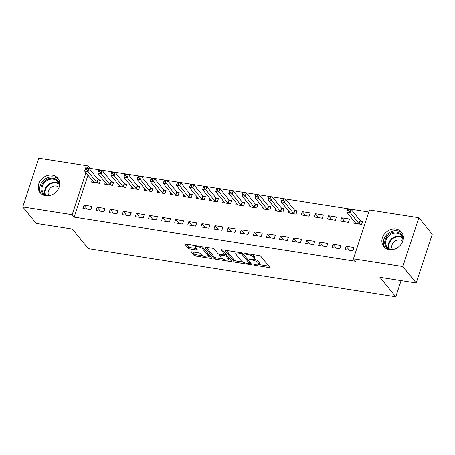 <?xml version="1.0" encoding="UTF-8"?>
<svg xmlns="http://www.w3.org/2000/svg" width="455" height="455" viewBox="0 0 455 455"><rect width="100%" height="100%" fill="white"/><g stroke="black" fill="none" stroke-linecap="round" stroke-linejoin="round"><path stroke-width="0.68" d="M253.901 264.799A1.007 0.324 -161.8 0 0 255.141 265.362L268.808 267.506A1.439 0.466 -161.8 0 0 269.69 267.352A1.439 0.466 -161.8 0 0 269.61 267.108L260.851 256.341A1.439 0.466 -161.8 0 0 259.077 255.539L245.41 253.395A1.007 0.324 -161.8 0 0 244.79 253.503A1.007 0.324 -161.8 0 0 244.847 253.674A1.007 0.324 -161.8 0 0 246.092 254.237L247.861 254.51A4.607 1.49 -161.8 0 1 253.532 257.069L254.265 257.968A4.607 1.49 -161.8 0 1 254.521 258.764A4.607 1.49 -161.8 0 1 251.706 259.236L249.937 258.958A1.007 0.324 -161.8 0 0 249.317 259.066A1.007 0.324 -161.8 0 0 249.374 259.236A1.007 0.324 -161.8 0 0 250.614 259.799L252.383 260.072A4.607 1.49 -161.8 0 1 258.059 262.632L258.787 263.53A4.607 1.49 -161.8 0 1 259.049 264.327A4.607 1.49 -161.8 0 1 256.228 264.799L254.459 264.526A1.007 0.324 -161.8 0 0 253.844 264.628A1.007 0.324 -161.8 0 0 253.901 264.799M52.365 175.158A11.443 9.663 140.9 0 1 57.859 178.218A11.443 9.663 140.9 0 1 57.597 190.236A11.443 9.663 140.9 0 1 45.602 195.718A11.443 9.663 140.9 0 1 40.108 192.658A11.443 9.663 140.9 0 1 40.376 180.641A11.443 9.663 140.9 0 1 52.365 175.158M396.009 229.013A11.443 9.663 140.9 0 1 401.503 232.078A11.443 9.663 140.9 0 1 401.236 244.096A11.443 9.663 140.9 0 1 389.247 249.579A11.443 9.663 140.9 0 1 383.753 246.519A11.443 9.663 140.9 0 1 384.02 234.496A11.443 9.663 140.9 0 1 396.009 229.013M192.243 251.825A1.439 0.466 -161.8 0 0 191.362 251.973A1.439 0.466 -161.8 0 0 191.447 252.218L193.904 255.244A1.439 0.466 -161.8 0 0 195.678 256.04L210.858 258.417A1.439 0.466 -161.8 0 0 211.734 258.269A1.439 0.466 -161.8 0 0 211.655 258.025L202.896 247.258A1.439 0.466 -161.8 0 0 201.121 246.456L185.941 244.079A1.439 0.466 -161.8 0 0 185.06 244.227A1.439 0.466 -161.8 0 0 185.145 244.471L188.114 248.123A1.439 0.466 -161.8 0 0 189.883 248.925L196.384 249.943A1.439 0.466 -161.8 0 0 197.26 249.789A1.439 0.466 -161.8 0 0 197.18 249.545L195.707 247.736A3.85 1.246 -161.8 0 1 195.491 247.071A3.85 1.246 -161.8 0 1 198.681 246.843A3.85 1.246 -161.8 0 1 202.589 248.811L208.356 255.903A3.85 1.246 -161.8 0 1 208.578 256.563A3.85 1.246 -161.8 0 1 205.387 256.796A3.85 1.246 -161.8 0 1 201.474 254.823L200.513 253.64A1.439 0.466 -161.8 0 0 198.744 252.843L192.243 251.825M87.946 175.175L74.142 217.154L355.4 261.233L353.416 258.798L369.454 210.022L418.862 217.763L402.829 266.539L353.416 258.798M74.142 217.154L72.157 214.714L22.75 206.968L38.789 158.198L88.196 165.938L87.502 168.054M418.862 217.763L432.25 234.217L416.211 282.993L379.908 277.305L395.776 296.802L88.304 248.618L72.442 229.115L36.138 223.422L22.75 206.968M416.211 282.993L402.829 266.539M233.91 261.511A1.439 0.466 -161.8 0 0 235.684 262.313L250.864 264.691A1.439 0.466 -161.8 0 0 251.746 264.543A1.439 0.466 -161.8 0 0 251.666 264.292L242.907 253.526A1.439 0.466 -161.8 0 0 241.133 252.724L225.953 250.347A1.439 0.466 -161.8 0 0 225.071 250.495A1.439 0.466 -161.8 0 0 225.151 250.745L233.91 261.511L234.342 260.192A1.439 0.466 -161.8 0 0 236.117 260.994L243.021 262.074M230.861 261.557L215.681 259.174A1.439 0.466 -161.8 0 1 213.907 258.377L205.148 247.611A1.439 0.466 -161.8 0 1 205.069 247.361A1.439 0.466 -161.8 0 1 205.944 247.213L212.445 248.231A1.439 0.466 -161.8 0 1 214.22 249.033L217.769 253.395A1.439 0.466 -161.8 0 0 219.543 254.197L223.854 254.874A1.439 0.466 -161.8 0 0 224.736 254.726A1.439 0.466 -161.8 0 0 224.651 254.476L220.954 249.931A1.007 0.324 -161.8 0 1 220.897 249.755A1.007 0.324 -161.8 0 1 221.733 249.698A1.007 0.324 -161.8 0 1 222.757 250.21L231.658 261.159A1.439 0.466 -161.8 0 1 231.743 261.409A1.439 0.466 -161.8 0 1 230.861 261.557L231.185 260.573M395.776 296.802L401.094 280.627M97.108 207.235L96.028 210.534L103.894 211.763L104.974 208.47L97.108 207.235L100.345 211.211M105.27 182.415L104.696 184.167L112.561 185.401L113.642 182.102L111.52 181.773M123.322 211.342L122.241 214.641L130.102 215.875L131.188 212.576L123.322 211.342L126.553 215.317M131.484 186.522L130.909 188.273L138.769 189.507L139.856 186.214L137.734 185.879M149.536 215.454L148.449 218.747L156.315 219.981L157.402 216.688L149.536 215.454L152.766 219.424M157.697 190.634L157.123 192.385L164.983 193.614L166.069 190.321L163.948 189.985M175.749 219.56L174.663 222.859L182.529 224.087L183.61 220.794L175.749 219.56L178.98 223.53M183.911 194.74L183.331 196.492L191.197 197.726L192.277 194.427L190.156 194.097M201.957 223.667L200.877 226.965L208.743 228.2L209.823 224.901L201.957 223.667L205.194 227.642M210.119 198.846L209.545 200.598L217.41 201.832L218.491 198.539L216.37 198.204M228.171 227.779L227.09 231.072L234.951 232.306L236.037 229.007L228.171 227.779L231.402 231.749M236.333 202.958L235.758 204.71L243.618 205.939L244.705 202.646L242.583 202.31M254.385 231.885L253.298 235.184L261.164 236.412L262.245 233.119L254.385 231.885L257.615 235.855M262.546 207.065L261.966 208.817L269.832 210.051L270.918 206.752L268.797 206.422M280.599 235.991L279.512 239.29L287.378 240.524L288.459 237.226L280.599 235.991L283.829 239.967M288.754 211.171L288.18 212.923L296.046 214.157L297.126 210.864L295.005 210.529M306.807 240.103L305.726 243.397L313.586 244.631L314.672 241.332L306.807 240.103L310.043 244.073M315.474 213.736L314.394 217.035L322.259 218.263L323.34 214.97L315.474 213.736L318.71 217.712M333.02 244.21L331.94 247.509L339.8 248.737L340.886 245.444L333.02 244.21L336.251 248.18M341.688 217.843L340.607 221.141L348.467 222.376L349.554 219.077L341.688 217.843L344.918 221.818M368.789 212.041L90.181 168.378L89.851 169.374M354.286 221.443L353.711 223.195L361.577 224.429L362.658 221.13L360.536 220.8M346.124 246.263L345.044 249.562L352.909 250.79L353.99 247.497L346.124 246.263L349.36 250.239M328.584 215.789L327.498 219.088L335.363 220.317L336.444 217.024L328.584 215.789L331.814 219.765M319.916 242.157L318.83 245.45L326.696 246.684L327.776 243.391L319.916 242.157L323.147 246.127M302.37 211.683L301.29 214.976L309.15 216.21L310.236 212.917L302.37 211.683L305.601 215.653M293.702 238.05L292.616 241.343L300.482 242.578L301.568 239.279L293.702 238.05L296.933 242.02M275.65 209.118L275.076 210.87L282.936 212.104L284.022 208.805L281.901 208.475M267.489 233.938L266.408 237.237L274.268 238.465L275.355 235.172L267.489 233.938L270.719 237.914M249.437 205.012L248.862 206.763L256.728 207.992L257.809 204.699L255.687 204.369M241.281 229.832L240.194 233.125L248.06 234.359L249.141 231.066L241.281 229.832L244.511 233.802M223.229 200.9L222.649 202.651L230.514 203.886L231.595 200.592L229.474 200.257M215.067 225.725L213.981 229.019L221.847 230.253L222.927 226.954L215.067 225.725L218.298 229.695M197.015 196.793L196.441 198.545L204.301 199.779L205.387 196.48L203.266 196.15M188.853 221.613L187.773 224.912L195.633 226.141L196.719 222.848L188.853 221.613L192.084 225.589M170.801 192.687L170.227 194.439L178.087 195.673L179.173 192.374L177.052 192.044M162.64 217.507L161.559 220.8L169.419 222.034L170.506 218.741L162.64 217.507L165.87 221.477M144.588 188.575L144.013 190.326L151.879 191.561L152.96 188.268L150.838 187.932M136.432 213.401L135.345 216.694L143.211 217.928L144.292 214.629L136.432 213.401L139.662 217.371M118.38 184.468L117.799 186.22L125.665 187.454L126.752 184.156L124.63 183.826M110.218 209.289L109.132 212.587L116.998 213.816L118.078 210.523L110.218 209.289L113.449 213.264M92.166 180.362L91.591 182.114L99.452 183.348L100.538 180.049L98.416 179.719M84.004 205.182L82.924 208.475L90.784 209.71L91.87 206.416L84.004 205.182L87.235 209.152M85.961 172.735L72.157 214.714M90.181 168.378L88.196 165.938M259.049 264.327L259.481 263.007A4.607 1.49 -161.8 0 0 259.225 262.211L258.787 263.53M254.26 259.077A4.607 1.49 -161.8 0 1 258.491 261.318L259.225 262.211M254.521 258.764L254.959 257.445A4.607 1.49 -161.8 0 0 254.698 256.648L254.265 257.968M252.172 254.459A4.607 1.49 -161.8 0 1 253.964 255.755L254.698 256.648M258.889 264.56L268.803 266.118M226.391 250.415L234.342 260.192M249.528 263.092L250.859 263.303M248.766 263.633A1.007 0.324 -161.8 0 0 249.386 263.525A1.007 0.324 -161.8 0 0 249.329 263.354L241.639 253.901A1.007 0.324 -161.8 0 0 240.399 253.344L238.534 253.048A4.607 1.49 -161.8 0 0 235.713 253.526A4.607 1.49 -161.8 0 0 235.974 254.317L241.23 260.778A4.607 1.49 -161.8 0 0 246.9 263.337L248.766 263.633M249.386 263.525L249.818 262.211A1.007 0.324 -161.8 0 0 249.761 262.034L249.329 263.354M242.669 253.316L249.761 262.034M236.31 251.973A4.607 1.49 -161.8 0 0 236.145 252.206L235.713 253.526M230.856 260.169L228.49 259.799M222.734 258.895L216.114 257.86L215.681 259.174M206.388 247.281L214.339 257.058A1.439 0.466 -161.8 0 0 216.114 257.86M224.736 254.726L225.168 253.407A1.439 0.466 -161.8 0 0 225.083 253.156L222.54 250.034M221.454 257.928A3.85 1.246 -161.8 0 0 225.367 259.902A3.85 1.246 -161.8 0 0 228.558 259.668A3.85 1.246 -161.8 0 0 228.336 259.009L226.306 256.512A1.439 0.466 -161.8 0 0 224.531 255.71L220.226 255.033A1.439 0.466 -161.8 0 0 219.344 255.181A1.439 0.466 -161.8 0 0 219.424 255.431L221.454 257.928M228.558 259.668L228.99 258.355A3.85 1.246 -161.8 0 0 228.774 257.689L228.336 259.009M224.85 254.373L224.969 254.39A1.439 0.466 -161.8 0 1 226.738 255.192L228.774 257.689M208.578 256.563L209.01 255.249A3.85 1.246 -161.8 0 0 208.794 254.584L208.356 255.903M202.128 246.752A3.85 1.246 -161.8 0 1 203.027 247.497L208.794 254.584M195.974 245.649A3.85 1.246 -161.8 0 0 195.923 245.751L195.491 247.071M186.385 244.147L188.546 246.803A1.439 0.466 -161.8 0 0 190.321 247.605L196.378 248.555M192.687 251.894L194.336 253.924A1.439 0.466 -161.8 0 0 196.111 254.72L202.691 255.755M208.526 256.665L210.853 257.035M347.387 210.517L348.701 210.728L349.133 209.408L347.819 209.203L346.721 212.144L347.808 208.851L351.084 209.363L350.003 212.661L346.721 212.144L355.747 223.24A1.467 0.478 18.2 0 1 355.838 223.45L355.833 223.53M362.362 222.034L360.388 220.698A1.467 0.478 18.2 0 1 360.11 220.453L351.084 209.363L349.133 209.408M359.456 224.093L359.302 223.991A1.467 0.478 18.2 0 1 359.023 223.752L348.701 210.728M347.808 208.851L347.819 209.203M390.06 249.676A9.902 8.361 140.9 0 1 387.819 235.354A9.902 8.361 140.9 0 1 397.522 232.215A9.902 8.361 140.9 0 1 403.312 238.892M402.823 240.979A9.168 7.741 -39.1 0 0 401.373 235.525A9.168 7.741 -39.1 0 0 388.524 236.077A9.168 7.741 -39.1 0 0 387.154 247.093A9.168 7.741 -39.1 0 0 392.199 249.624M402.692 241.349A6.529 5.511 -39.1 0 0 393.797 242.032A6.529 5.511 -39.1 0 0 392.591 249.567M402.277 233.216A11.369 9.6 -39.1 0 0 386.898 234.518A11.369 9.6 -39.1 0 0 384.708 247.509M46.416 195.815A9.902 8.361 140.9 0 1 44.175 181.494A9.902 8.361 140.9 0 1 53.878 178.36A9.902 8.361 140.9 0 1 59.668 185.031M59.184 187.119A9.168 7.741 -39.1 0 0 57.734 181.664A9.168 7.741 -39.1 0 0 44.88 182.216A9.168 7.741 -39.1 0 0 43.509 193.233A9.168 7.741 -39.1 0 0 48.56 195.764M59.048 187.488A6.529 5.511 -39.1 0 0 50.152 188.171A6.529 5.511 -39.1 0 0 48.947 195.707M58.638 179.355A11.369 9.6 -39.1 0 0 43.259 180.658A11.369 9.6 -39.1 0 0 41.064 193.648M281.855 200.251L283.169 200.456L283.601 199.136L282.288 198.932L281.196 201.878L282.276 198.579L285.552 199.091L284.472 202.39L281.196 201.878L290.216 212.968A1.467 0.478 18.2 0 1 290.307 213.179L290.301 213.258M296.831 211.763L294.857 210.426A1.467 0.478 18.2 0 1 294.578 210.187L285.552 199.091L283.601 199.136M293.924 213.827L293.771 213.725A1.467 0.478 18.2 0 1 293.492 213.48L283.169 200.456M282.276 198.579L282.288 198.932M268.751 198.192L270.06 198.403L270.498 197.083L269.184 196.879L268.086 199.819L269.172 196.526L272.448 197.038L271.362 200.337L268.086 199.819L277.112 210.915A1.467 0.478 18.2 0 1 277.203 211.126L277.197 211.205M283.727 209.71L281.753 208.373A1.467 0.478 18.2 0 1 281.469 208.128L272.448 197.038L270.498 197.083M280.815 211.768L280.667 211.672A1.467 0.478 18.2 0 1 280.388 211.427L270.06 198.403M269.172 196.526L269.184 196.879M255.647 196.139L256.956 196.344L257.388 195.03L256.08 194.825L254.982 197.766L256.063 194.473L259.339 194.985L258.258 198.283L254.982 197.766L264.002 208.856A1.467 0.478 18.2 0 1 264.093 209.072L264.088 209.146M270.617 207.656L268.643 206.32A1.467 0.478 18.2 0 1 268.365 206.075L259.339 194.985L257.388 195.03M267.711 209.715L267.563 209.613A1.467 0.478 18.2 0 1 267.284 209.374L256.956 196.344M256.063 194.473L256.08 194.825M242.538 194.086L243.852 194.291L244.284 192.971L242.97 192.766L241.878 195.713L242.959 192.419L246.235 192.931L245.154 196.224L241.878 195.713L250.898 206.803A1.467 0.478 18.2 0 1 250.989 207.019L250.984 207.093M257.513 205.603L255.539 204.267A1.467 0.478 18.2 0 1 255.261 204.022L246.235 192.931L244.284 192.971M254.607 207.662L254.453 207.56A1.467 0.478 18.2 0 1 254.174 207.321L243.852 194.291M242.959 192.419L242.97 192.766M229.434 192.033L230.742 192.237L231.174 190.918L229.866 190.713L228.768 193.659L229.855 190.366L233.131 190.878L232.044 194.171L228.768 193.659L237.794 204.75A1.467 0.478 18.2 0 1 237.885 204.966L237.88 205.04M244.409 203.544L242.43 202.213A1.467 0.478 18.2 0 1 242.151 201.969L233.131 190.878L231.174 190.918M241.497 205.609L241.349 205.506A1.467 0.478 18.2 0 1 241.07 205.262L230.742 192.237M229.855 190.366L229.866 190.713M216.324 189.98L217.638 190.184L218.07 188.865L216.762 188.66L215.664 191.606L216.745 188.307L220.021 188.825L218.94 192.118L215.664 191.606L224.685 202.697A1.467 0.478 18.2 0 1 224.776 202.907L224.77 202.987M231.299 201.491L229.326 200.155A1.467 0.478 18.2 0 1 229.047 199.916L220.021 188.825L218.07 188.865M228.393 203.556L228.245 203.453A1.467 0.478 18.2 0 1 227.961 203.209L217.638 190.184M216.745 188.307L216.762 188.66M203.22 187.926L204.528 188.131L204.966 186.812L203.652 186.607L202.555 189.553L203.641 186.254L206.917 186.772L205.831 190.065L202.555 189.553L211.581 200.644A1.467 0.478 18.2 0 1 211.672 200.854L211.666 200.934M218.195 199.438L216.222 198.101A1.467 0.478 18.2 0 1 215.943 197.862L206.917 186.772L204.966 186.812M215.289 201.502L215.135 201.4A1.467 0.478 18.2 0 1 214.857 201.155L204.528 188.131M203.641 186.254L203.652 186.607M190.116 185.868L191.424 186.078L191.856 184.758L190.548 184.554L189.451 187.5L190.537 184.201L193.813 184.713L192.727 188.012L189.451 187.5L198.477 198.59A1.467 0.478 18.2 0 1 198.562 198.801L198.562 198.88M205.091 197.385L203.112 196.048A1.467 0.478 18.2 0 1 202.833 195.804L193.813 184.713L191.856 184.758M202.179 199.444L202.031 199.347A1.467 0.478 18.2 0 1 201.753 199.102L191.424 186.078M190.537 184.201L190.548 184.554M177.006 183.814L178.32 184.019L178.752 182.705L177.444 182.5L176.347 185.441L177.427 182.148L180.703 182.66L179.623 185.958L176.347 185.441L185.367 196.532A1.467 0.478 18.2 0 1 185.458 196.748L185.452 196.822M191.982 195.331L190.008 193.995A1.467 0.478 18.2 0 1 189.729 193.75L180.703 182.66L178.752 182.705M189.075 197.39L188.922 197.288A1.467 0.478 18.2 0 1 188.643 197.049L178.32 184.019M177.427 182.148L177.444 182.5M163.902 181.761L165.21 181.966L165.648 180.646L164.335 180.442L163.237 183.388L164.323 180.095L167.599 180.607L166.513 183.9L163.237 183.388L172.263 194.478A1.467 0.478 18.2 0 1 172.354 194.694L172.348 194.768M178.878 193.278L176.904 191.942A1.467 0.478 18.2 0 1 176.62 191.697L167.599 180.607L165.648 180.646M175.966 195.337L175.818 195.235A1.467 0.478 18.2 0 1 175.539 194.996L165.21 181.966M164.323 180.095L164.335 180.442M150.798 179.708L152.106 179.913L152.539 178.593L151.231 178.388L150.133 181.335L151.214 178.042L154.495 178.553L153.409 181.846L150.133 181.335L159.153 192.425A1.467 0.478 18.2 0 1 159.244 192.641L159.244 192.715M165.774 191.219L163.794 189.889A1.467 0.478 18.2 0 1 163.516 189.644L154.495 178.553L152.539 178.593M162.862 193.284L162.714 193.182A1.467 0.478 18.2 0 1 162.435 192.937L152.106 179.913M151.214 178.042L151.231 178.388M137.689 177.655L139.002 177.859L139.435 176.54L138.121 176.335L137.029 179.281L138.11 175.983L141.386 176.5L140.305 179.793L137.029 179.281L146.049 190.372A1.467 0.478 18.2 0 1 146.14 190.582L146.135 190.662M152.664 189.166L150.69 187.83A1.467 0.478 18.2 0 1 150.412 187.591L141.386 176.5L139.435 176.54M149.758 191.231L149.604 191.128A1.467 0.478 18.2 0 1 149.325 190.884L139.002 177.859M138.11 175.983L138.121 176.335M124.585 175.602L125.893 175.806L126.325 174.487L125.017 174.282L123.919 177.228L125.006 173.929L128.282 174.447L127.195 177.74L123.919 177.228L132.945 188.319A1.467 0.478 18.2 0 1 133.036 188.529L133.031 188.609M139.56 187.113L137.586 185.776A1.467 0.478 18.2 0 1 137.302 185.538L128.282 174.447L126.325 174.487M136.648 189.178L136.5 189.075A1.467 0.478 18.2 0 1 136.221 188.831L125.893 175.806M125.006 173.929L125.017 174.282M111.475 173.543L112.789 173.753L113.221 172.434L111.913 172.229L110.815 175.175L111.896 171.876L115.172 172.388L114.091 175.687L110.815 175.175L119.836 186.266A1.467 0.478 18.2 0 1 119.927 186.476L119.921 186.556M126.45 185.06L124.477 183.723A1.467 0.478 18.2 0 1 124.198 183.479L115.172 172.388L113.221 172.434M123.544 187.119L123.396 187.022A1.467 0.478 18.2 0 1 123.112 186.777L112.789 173.753M111.896 171.876L111.913 172.229M98.371 171.489L99.685 171.694L100.117 170.38L98.803 170.176L97.706 173.116L98.792 169.823L102.068 170.335L100.987 173.634L97.706 173.116L106.732 184.207A1.467 0.478 18.2 0 1 106.823 184.423L106.817 184.497M113.346 183.007L111.373 181.67A1.467 0.478 18.2 0 1 111.094 181.426L102.068 170.335L100.117 170.38M110.44 185.066L110.286 184.963A1.467 0.478 18.2 0 1 110.008 184.724L99.685 171.694M98.792 169.823L98.803 170.176M85.267 169.436L86.575 169.641L87.007 168.327L85.699 168.117L84.602 171.063L85.688 167.77L88.964 168.282L87.878 171.581L84.602 171.063L93.628 182.154A1.467 0.478 18.2 0 1 93.713 182.37L93.713 182.444M100.242 180.954L98.263 179.617A1.467 0.478 18.2 0 1 97.984 179.372L88.964 168.282L87.007 168.327M97.33 183.012L97.182 182.91A1.467 0.478 18.2 0 1 96.904 182.671L86.575 169.641M85.688 167.77L85.699 168.117M255.369 264.668L255.141 265.362M246.32 253.537L246.092 254.237M250.847 259.105L250.614 259.799M258.491 261.318L258.059 262.632M252.627 259.333L252.383 260.072M253.964 255.755L253.532 257.069M248.089 253.816L247.861 254.51M269.132 266.522L268.808 267.506M225.282 250.347L225.151 250.745M251.188 263.707L250.864 264.691M236.117 260.994L235.684 262.313M241.952 252.952L241.639 253.901M240.627 252.65L240.399 253.344M238.761 252.354L238.534 253.048M214.339 257.058L213.907 258.377M205.279 247.207L205.148 247.611M225.083 253.156L224.651 254.476M226.738 255.192L226.306 256.512M224.969 254.39L224.531 255.71M220.453 254.339L220.226 255.033M203.027 247.497L202.589 248.811M196.702 248.959L196.384 249.943M190.321 247.605L189.883 248.925M188.546 246.803L188.114 248.123M185.276 244.073L185.145 244.471M211.177 257.439L210.858 258.417M196.111 254.72L195.678 256.04M194.336 253.924L193.904 255.244M191.578 251.82L191.447 252.218M360.388 220.698L359.302 223.991M360.11 220.453L359.023 223.752M388.695 248.475A9.168 7.741 140.9 0 1 391.107 239.25A9.168 7.741 140.9 0 1 402.413 237.317M402.624 237.954A8.867 7.485 -39.1 0 0 391.539 239.722A8.867 7.485 -39.1 0 0 389.275 248.811M45.056 194.615A9.168 7.741 140.9 0 1 47.468 185.395A9.168 7.741 140.9 0 1 58.769 183.456M58.985 184.093A8.867 7.485 -39.1 0 0 47.9 185.868A8.867 7.485 -39.1 0 0 45.636 194.95M294.857 210.426L293.771 213.725M294.578 210.187L293.492 213.48M281.753 208.373L280.667 211.672M281.469 208.128L280.388 211.427M268.643 206.32L267.563 209.613M268.365 206.075L267.284 209.374M255.539 204.267L254.453 207.56M255.261 204.022L254.174 207.321M242.43 202.213L241.349 205.506M242.151 201.969L241.07 205.262M229.326 200.155L228.245 203.453M229.047 199.916L227.961 203.209M216.222 198.101L215.135 201.4M215.943 197.862L214.857 201.155M203.112 196.048L202.031 199.347M202.833 195.804L201.753 199.102M190.008 193.995L188.922 197.288M189.729 193.75L188.643 197.049M176.904 191.942L175.818 195.235M176.62 191.697L175.539 194.996M163.794 189.889L162.714 193.182M163.516 189.644L162.435 192.937M150.69 187.83L149.604 191.128M150.412 187.591L149.325 190.884M137.586 185.776L136.5 189.075M137.302 185.538L136.221 188.831M124.477 183.723L123.396 187.022M124.198 183.479L123.112 186.777M111.373 181.67L110.286 184.963M111.094 181.426L110.008 184.724M98.263 179.617L97.182 182.91M97.984 179.372L96.904 182.671M219.663 254.214L219.344 255.181"/></g></svg>
